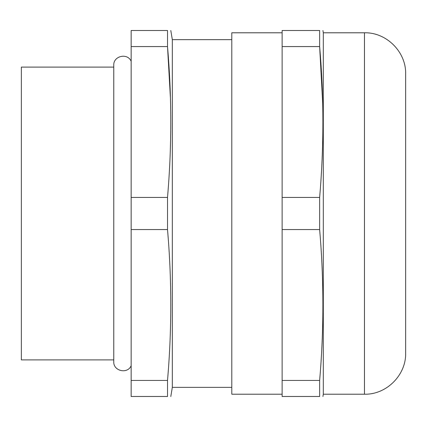 <?xml version="1.0" encoding="UTF-8"?>
<svg xmlns="http://www.w3.org/2000/svg" width="427" height="427" viewBox="0 0 427 427"><rect width="100%" height="100%" fill="white"/><g stroke="black" fill="none" stroke-linecap="round" stroke-linejoin="round"><path stroke-width="0.64" d="M113.763 67.098L21.35 67.098L21.35 359.902L113.763 359.902M131.148 396.502L131.148 30.498L167.523 30.498C171.862 30.498 171.862 30.498 167.523 30.498L167.523 46.564C171.857 96.854 171.857 147.144 167.523 197.434L167.523 229.566C171.862 279.856 171.862 330.146 167.523 380.436L167.523 396.502C171.862 396.502 171.862 396.502 167.523 396.502L131.148 396.502M167.523 380.436L131.148 380.436M231.802 387.348L172.327 387.348L172.327 39.652L170.8 30.498M282.124 394.212L231.802 394.212L231.802 32.788L282.124 32.788M282.124 46.564L282.124 30.498L319.642 30.498C323.981 30.498 323.981 30.498 319.642 30.498L319.642 46.564C323.981 96.854 323.981 147.144 319.642 197.434L319.642 229.566C323.981 279.856 323.981 330.146 319.642 380.436L319.642 396.502C323.981 396.502 323.981 396.502 319.642 396.502L282.124 396.502L282.124 46.564L319.642 46.564L322.716 103.702M364.477 394.212C386.472 394.778 406.216 375.045 405.65 353.038L405.65 73.962C406.216 51.955 386.472 32.222 364.477 32.788L364.477 394.212L323.298 394.212L323.298 32.788L322.919 30.498M319.642 197.434L282.124 197.434M282.124 229.566L319.642 229.566M319.642 380.436L282.124 380.436M170.485 99.123L167.523 46.564L131.148 46.564M131.148 229.566L167.523 229.566M167.523 197.434L131.148 197.434M131.148 365.72C127.556 374.388 113.219 371.1 113.763 361.728L113.763 65.272C113.219 55.9 127.556 52.612 131.148 61.28M172.327 387.348L170.8 396.502M323.298 394.212L322.919 396.502M364.477 32.788L323.298 32.788M231.802 39.652L172.327 39.652"/></g></svg>
